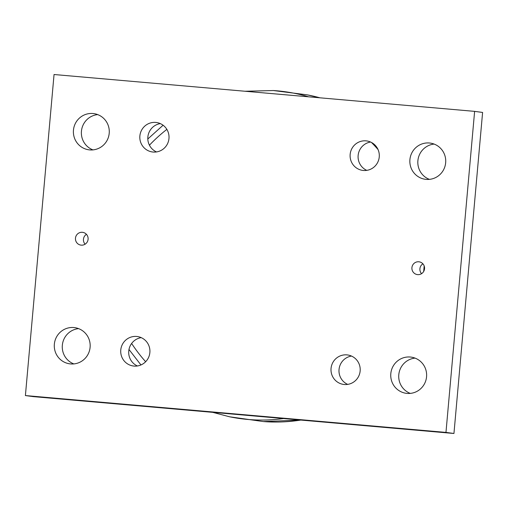 <?xml version="1.0" encoding="UTF-8"?>
<svg xmlns="http://www.w3.org/2000/svg" width="508" height="508" viewBox="0 0 508 508"><rect width="100%" height="100%" fill="white"/><g stroke="black" fill="none" stroke-linecap="round" stroke-linejoin="round"><path stroke-width="0.76" d="M445.967 432.41L25.4 395.561L54.051 74.517L474.618 111.366L445.967 432.41L453.949 433.483L482.6 112.439L474.618 111.366M411.925 267.653A6.445 6.331 97.7 0 1 419.094 261.817A6.445 6.331 97.7 0 1 424.51 269.043A6.445 6.331 97.7 0 1 417.379 274.593A6.445 6.331 97.7 0 1 411.925 267.653M75.476 238.169A6.445 6.331 97.7 0 1 82.639 232.334A6.445 6.331 97.7 0 1 88.062 239.566A6.445 6.331 97.7 0 1 80.924 245.116A6.445 6.331 97.7 0 1 75.476 238.169M73.457 130.143A18.263 17.939 97.7 0 1 93.764 113.608A18.263 17.939 97.7 0 1 109.118 134.099A18.263 17.939 97.7 0 1 88.9 149.816A18.263 17.939 97.7 0 1 73.457 130.143M54.356 344.17A18.263 17.939 97.7 0 1 74.663 327.635A18.263 17.939 97.7 0 1 90.011 348.126A18.263 17.939 97.7 0 1 69.799 363.842A18.263 17.939 97.7 0 1 54.356 344.17M409.912 159.62A18.263 17.939 97.7 0 1 430.219 143.085A18.263 17.939 97.7 0 1 445.567 163.576A18.263 17.939 97.7 0 1 425.355 179.292A18.263 17.939 97.7 0 1 409.912 159.62M390.811 373.653A18.263 17.939 97.7 0 1 411.118 357.118A18.263 17.939 97.7 0 1 426.466 377.609A18.263 17.939 97.7 0 1 406.254 393.319A18.263 17.939 97.7 0 1 390.811 373.653M379.247 156.934A14.865 14.599 97.7 0 1 362.725 170.396A14.865 14.599 97.7 0 1 350.228 153.714A14.865 14.599 97.7 0 1 366.681 140.932A14.865 14.599 97.7 0 1 379.247 156.934M168.967 138.513A14.865 14.599 97.7 0 1 152.438 151.968A14.865 14.599 97.7 0 1 139.948 135.293A14.865 14.599 97.7 0 1 156.401 122.504A14.865 14.599 97.7 0 1 168.967 138.513M149.866 352.539A14.865 14.599 97.7 0 1 133.337 366.001A14.865 14.599 97.7 0 1 120.847 349.32A14.865 14.599 97.7 0 1 137.3 336.531A14.865 14.599 97.7 0 1 149.866 352.539M360.147 370.967A14.865 14.599 97.7 0 1 343.618 384.423A14.865 14.599 97.7 0 1 331.127 367.748A14.865 14.599 97.7 0 1 347.58 354.959A14.865 14.599 97.7 0 1 360.147 370.967M25.4 395.561L33.382 396.634L453.949 433.483M422.891 263.811A6.445 6.331 -82.3 0 0 421.564 273.672M86.436 234.328A6.445 6.331 -82.3 0 0 85.109 244.189M97.695 114.605A18.263 17.939 -82.3 0 0 81.439 131.216A18.263 17.939 -82.3 0 0 92.951 149.885M78.594 328.632A18.263 17.939 -82.3 0 0 62.338 345.243A18.263 17.939 -82.3 0 0 73.85 363.918M434.15 144.082A18.263 17.939 -82.3 0 0 417.894 160.693A18.263 17.939 -82.3 0 0 429.406 179.368M415.049 358.115A18.263 17.939 -82.3 0 0 398.793 374.726A18.263 17.939 -82.3 0 0 410.305 393.395M370.592 142.037A14.865 14.599 -82.3 0 0 366.789 170.358M160.312 123.615A14.865 14.599 -82.3 0 0 156.508 151.936M141.211 337.642A14.865 14.599 -82.3 0 0 137.408 365.963M351.492 356.064A14.865 14.599 -82.3 0 0 347.688 384.385M423.672 271.482A164.973 162.052 -82.3 0 0 423.888 269.278A164.973 162.052 -82.3 0 0 424.155 265.875M308.61 96.818A164.973 162.052 -82.3 0 0 273.399 90.538L245.015 91.249M212.725 412.344L229.553 416.782A164.973 162.052 -82.3 0 0 247.777 419.449A164.973 162.052 -82.3 0 0 283.547 418.554M145.644 361.728A158.528 155.721 97.7 0 1 131.623 343.465M149.428 145.199A158.528 155.721 97.7 0 1 166.853 129.375M371.494 142.475A158.528 155.721 97.7 0 1 378.035 149.523M307.308 94.863A165.068 162.147 97.7 0 1 319.894 97.809L307.302 94.863L273.399 90.538M300.812 420.065A165.068 162.147 97.7 0 1 263.398 421.564L229.553 416.782M163.087 125.235L147.809 138.995M128.981 349.472L140.945 364.954M300.838 420.065L263.398 421.564"/></g></svg>
